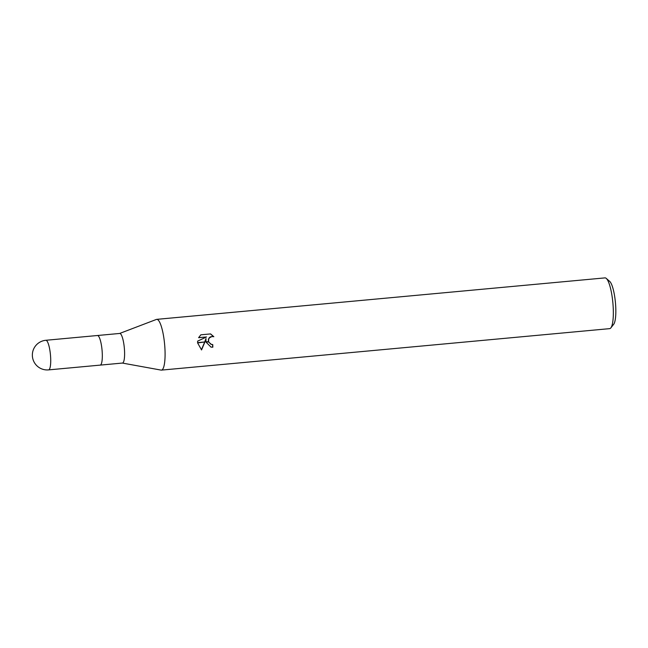 <?xml version="1.0" encoding="UTF-8"?>
<svg xmlns="http://www.w3.org/2000/svg" width="648" height="648" viewBox="0 0 648 648"><rect width="100%" height="100%" fill="white"/><g stroke="black" fill="none" stroke-linecap="round" stroke-linejoin="round"><path stroke-width="0.97" d="M100.157 365.116A14.864 3.24 -95.3 0 0 100.181 365.116L122.472 363.05A14.864 3.24 -95.3 0 0 124.408 348.883A14.864 3.24 -95.3 0 0 119.734 333.445L97.443 335.51A14.864 3.24 -95.3 0 0 97.419 335.51M97.443 335.51A14.864 3.24 -95.3 0 1 102.125 350.941A14.864 3.24 -95.3 0 1 100.181 365.116A14.864 3.24 -95.3 0 0 102.125 350.941A14.864 3.24 -95.3 0 0 97.443 335.51L45.854 340.281A14.864 14.864 0 0 0 32.4 356.254A14.864 14.864 0 0 0 48.592 369.887L48.592 369.887A14.864 3.24 -95.3 0 0 50.528 355.72A14.864 3.24 -95.3 0 0 45.854 340.281M122.375 363.066L161.085 370.097A25.483 5.557 -95.3 0 0 161.425 370.113A25.483 5.557 -95.3 0 0 164.746 345.821A25.483 5.557 -95.3 0 0 156.395 319.44L119.637 333.461M161.425 370.113L609.671 328.641A25.483 5.557 -95.3 0 0 610.853 327.88L613.68 324.292A22.089 4.82 -95.3 0 0 615.543 303.896A22.089 4.82 -95.3 0 0 609.711 281.418L606.269 278.413A25.483 5.557 -95.3 0 0 604.973 277.887L156.727 319.359A25.483 5.557 -95.3 0 0 156.362 319.448M610.853 327.88A25.483 5.557 -95.3 0 0 613 304.341A25.483 5.557 -95.3 0 0 606.269 278.413M161.085 370.097A25.483 5.557 -95.3 0 0 164.746 345.821A25.483 5.557 -95.3 0 0 156.727 319.359M206.105 338.726L204.914 341.958L197.591 342.63L197.632 341.132L206.518 336.968L198.604 337.697L200.823 334.822L210.592 333.914L213.832 336.717L212.009 336.45L209.353 337.9L208.632 339.301L208.607 341.618L205.991 341.852L205.918 338.693L204.703 341.974M211.442 344.469L208.518 341.917M208.607 341.618A4.074 3.969 100.8 0 0 208.688 341.901L210.916 344.299L212.738 344.558A25.483 5.557 84.7 0 1 212.836 347.198L211.021 347.126L206.056 342.144A6.699 6.529 -79.2 0 1 205.991 341.852M213.605 336.628L210.479 333.923M204.792 342.266L201.56 349.928L197.608 342.93L204.914 341.958M201.398 349.815L204.582 342.282M210.916 347.101L212.836 347.198M206.056 342.144L208.688 341.901M208.429 341.634L208.445 339.26L209.166 337.859L210.341 336.863L213.103 336.498M212.641 347.166A24.632 5.37 -95.3 0 0 212.552 344.574M198.628 337.64L206.518 336.968M100.181 365.116L48.592 369.887"/></g></svg>
